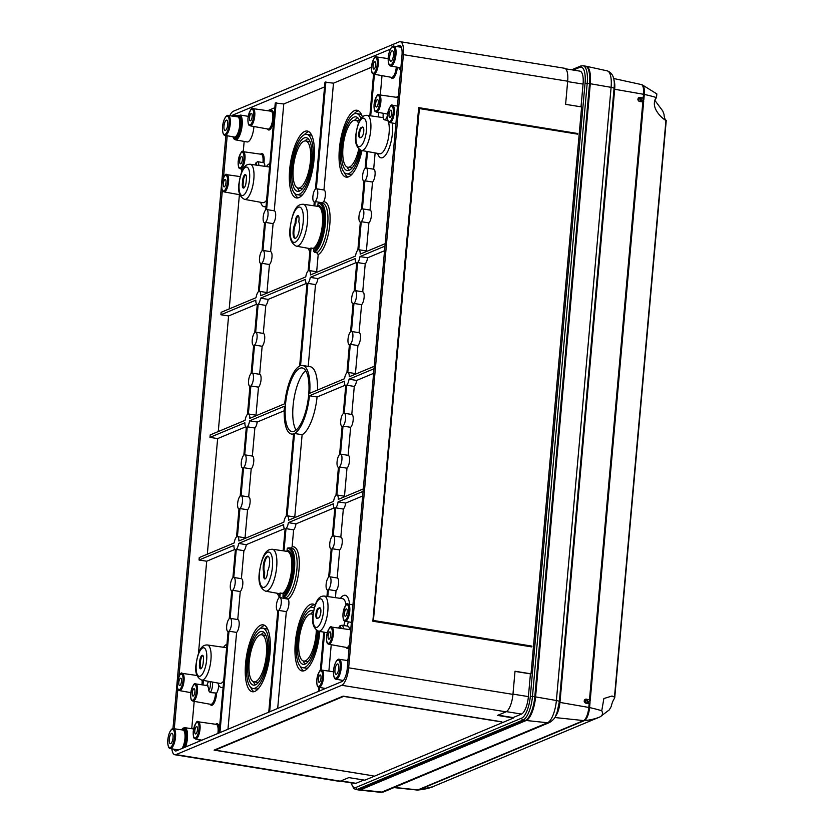 <?xml version="1.0" encoding="UTF-8"?>
<svg xmlns="http://www.w3.org/2000/svg" width="834" height="834" viewBox="0 0 834 834"><rect width="100%" height="100%" fill="white"/><g stroke="black" fill="none" stroke-linecap="round" stroke-linejoin="round"><path stroke-width="1.25" d="M383.286 113.299A6.693 2.262 -80.8 0 0 384.516 119.856A6.693 2.262 -80.8 0 0 387.456 115.363M361.456 150.464C356.493 147.847 354.627 142.624 355.847 134.795C358.443 117.844 362.613 115.259 367.137 115.332A17.795 6.026 -80.8 0 1 370.286 133.867A17.795 6.026 -80.8 0 1 361.456 150.464L379.626 153.748A18.139 6.14 -80.8 0 0 387.143 143.333A18.139 6.14 -80.8 0 0 388.8 123.359A18.139 6.14 -80.8 0 0 388.352 121.566M392.439 123.046A21.924 7.423 99.2 0 1 387.706 151.527A21.924 7.423 99.2 0 1 377.562 153.373M317.316 618.453L318.525 617.952A5.192 1.762 99.2 0 0 320.788 612.625A5.192 1.762 99.2 0 0 319.808 607.757A5.192 1.762 99.2 0 0 319.432 607.809L318.223 608.32L319.005 608.445A5.192 1.762 -80.8 0 0 316.826 613.188A5.192 1.762 -80.8 0 0 317.358 618.442A5.192 1.762 99.2 0 1 316.941 618.505A5.192 1.762 99.2 0 1 315.961 613.636A5.192 1.762 99.2 0 1 318.223 608.32M343.764 625.51A18.139 6.14 -80.8 0 0 344.067 624.603A18.139 6.14 -80.8 0 0 344.995 621.215M346.037 604.89A18.139 6.14 -80.8 0 0 342.513 598.666L324.228 596.06C319.714 595.987 315.544 598.572 312.948 615.513C311.718 623.342 313.594 628.565 318.557 631.182A17.795 6.026 -80.8 0 0 327.376 614.585A17.795 6.026 -80.8 0 0 324.228 596.06M340.439 598.374A21.924 7.423 99.2 0 1 349.592 604.285M348.299 621.83A21.924 7.423 99.2 0 1 347.184 626.063M343.347 628.742A6.693 2.262 -80.8 0 0 341.95 625.219L348.007 626.198A6.693 2.262 99.2 0 1 349.383 629.222A9.893 3.346 -80.8 0 1 350.791 629.024M223.971 126.101A5.275 1.783 -80.8 0 0 225.024 130.511A5.275 1.783 -80.8 0 0 227.765 124.516A5.275 1.783 -80.8 0 0 226.702 120.106A5.275 1.783 -80.8 0 0 223.971 126.101M232.874 136.776L233.937 138.913L235.438 139.841A12.823 4.347 -80.8 0 0 241.516 129.468A12.823 4.347 -80.8 0 0 240.536 115.082L237.763 115.79L233.103 114.946L390.375 49.154M236.585 116.697A11.54 3.909 99.2 0 1 237.763 115.79M244.164 141.415L243.247 151.694M241.693 169.125L241.38 172.669M239.41 194.676L229.214 308.914M174.285 728.791L177.83 689.072M178.976 676.27L222.344 190.361M223.481 177.559L227.213 135.754M239.035 508.938A6.693 2.262 99.2 0 1 238.993 508.928L236.533 536.96A6.693 2.262 99.2 0 0 234.145 542.965L199.253 557.56L199.034 560.021L206.696 561.23L198.471 653.397M196.605 674.362L196.511 675.425M194.197 701.352L191.747 728.687M249.981 386.298A6.693 2.262 99.2 0 1 249.929 386.298L247.479 414.331A6.693 2.262 99.2 0 0 245.092 420.326L210.189 434.931L209.97 437.381L217.643 438.59L207.322 554.183M260.917 263.669A6.693 2.262 99.2 0 1 260.875 263.659L258.415 291.692A6.693 2.262 99.2 0 0 256.038 297.696L221.135 312.302L220.916 314.752L228.589 315.961L218.268 431.553M199.045 741.353A13.042 4.42 -80.8 0 0 199.211 739.685M396.598 46.548L398.829 45.62A11.634 3.941 99.2 0 1 399.694 45.505A11.634 3.941 99.2 0 1 401.998 55.232L347.278 668.399A11.634 3.941 99.2 0 1 342.076 681.514L176.349 750.85A11.634 3.941 99.2 0 1 175.536 750.965A11.634 3.941 99.2 0 1 173.837 749.161M240.536 115.082L248.219 116.343M274.845 107.711L267.641 110.724M324.551 86.913L283.768 103.969L275.262 102.978L265.712 209.939A6.693 2.262 99.2 0 0 263.19 217.121A6.693 2.262 99.2 0 0 264.524 222.782L264.566 222.793A6.693 2.262 99.2 0 1 264.524 222.782M371.443 67.293L333.485 83.171L324.979 82.18L315.429 189.141A6.693 2.262 99.2 0 0 312.906 196.324A6.693 2.262 99.2 0 0 314.241 201.984A6.693 2.262 99.2 0 1 314.241 201.984L313.949 205.8M215.537 693.377A9.049 3.065 -80.8 0 1 215.537 693.398A9.049 3.065 -80.8 0 1 210.762 704.344L192.915 701.123A8.715 2.95 -80.8 0 0 197.512 690.573A8.715 2.95 -80.8 0 0 195.698 683.911L206.915 685.527A8.924 3.023 99.2 0 1 208.677 690.74L210.199 692.564L216.621 693.075A6.693 2.262 99.2 0 0 218.654 685.194L217.872 683.036M208.927 681.409A5.025 1.699 -80.8 0 0 206.957 685.538L207.947 685.736M193.238 696.036A3.722 1.261 -80.8 0 0 194.864 692.22A3.722 1.261 -80.8 0 0 194.155 688.717A3.722 1.261 -80.8 0 0 192.32 692.199A3.722 1.261 -80.8 0 0 192.967 696.077A3.722 1.261 -80.8 0 0 193.238 696.036M264.91 166.341A6.693 2.262 99.2 0 0 263.951 162.797L257.581 161.64L255.777 163.047A8.924 3.023 99.2 0 1 255.35 164.976M531.56 646.882L531.623 646.235L373.392 620.652L419.387 108.576L373.392 620.652M577.326 134.107L577.389 133.461L418.668 107.805M373.695 620.527L531.925 646.11L531.852 646.923L372.85 621.215L418.678 107.628L577.389 133.461M577.691 133.336L577.618 134.149L419.387 108.576M501.828 721.973L343.608 696.39L215.182 750.12L373.111 775.829L214.109 750.12L343.128 696.14L501.849 721.806M351.031 782.845L353.72 788.464L355.878 789.527A20.913 7.089 -80.8 0 0 357.39 789.318L523.116 719.982A1.678 1.543 67.3 0 1 521.709 718.105A19.245 6.516 99.2 0 0 530.32 696.4L532.478 696.4A20.913 7.089 99.2 0 1 523.116 719.982L525.451 720.367A20.913 7.089 99.2 0 0 534.803 696.776L532.478 696.4L587.199 83.223A20.913 7.089 99.2 0 0 583.008 65.73L585.332 66.105A20.913 7.089 99.2 0 1 589.534 83.609L585.041 83.233A19.245 6.516 99.2 0 0 579.786 67.325L573.25 70.056M355.878 789.527L358.213 789.913A20.913 7.089 -80.8 0 0 359.725 789.694L525.451 720.367M231.789 116.009A11.634 3.941 99.2 0 1 233.103 114.946M172.961 728.676L225.899 135.515M229.767 115.728A15.481 5.244 99.2 0 1 233.437 111.193L399.163 41.856A15.481 5.244 99.2 0 1 400.278 41.7A15.481 5.244 99.2 0 1 403.385 54.648L348.664 667.815A15.481 5.244 99.2 0 1 341.742 685.277L176.016 754.603A15.481 5.244 99.2 0 1 174.9 754.76A15.481 5.244 99.2 0 1 171.825 748.807M176.016 754.603L340.303 781.166A15.481 5.244 99.2 0 1 339.188 781.322L174.9 754.76M341.742 685.277L506.029 711.829L497.502 715.405L513.515 717.991L364.844 780.186L348.831 777.601L340.303 781.166M506.029 711.829A15.481 5.244 -80.8 0 0 512.952 694.378L515.016 671.234L531.029 673.83L581.621 106.929L565.608 104.344L567.673 81.211A15.481 5.244 -80.8 0 0 564.576 68.263L400.278 41.7M530.414 674.081L531.029 673.83M513.515 717.991L513.567 717.386M534.803 696.776L589.534 83.609M268.757 712.194L277.805 610.769A6.693 2.262 99.2 0 1 277.764 610.759A6.693 2.262 99.2 0 1 276.419 605.098A6.693 2.262 99.2 0 1 278.952 597.915L279.359 593.391A21.465 7.266 99.2 0 0 280.255 593.016L282.445 593.412L283.133 594.35L282.945 596.425A24.457 8.288 -80.8 0 0 293.432 569.059A24.457 8.288 -80.8 0 0 287.209 548.689L287.021 550.763A22.341 7.569 -80.8 0 1 292.671 569.382A22.341 7.569 -80.8 0 1 283.133 594.35M334.215 507.875L295.997 523.867A6.693 2.262 99.2 0 1 293.62 529.861L292.098 546.948L290.42 548.334M293.62 529.861L285.999 528.631L284.019 550.93M287.209 548.689L288.043 547.99M282.945 596.425L288.147 599.198A6.693 2.262 99.2 0 1 288.731 605.463A6.693 2.262 99.2 0 1 286.323 611.624L277.68 708.452M279.943 597.551L288.147 599.198A27.011 9.153 -80.8 0 0 299.104 568.423A27.011 9.153 -80.8 0 0 292.098 546.948M286.323 611.624L278.702 610.394L269.653 711.809M295.997 523.867L288.387 522.637A6.693 2.262 99.2 0 1 285.999 528.631M390.051 117.469A3.722 1.261 -80.8 0 0 391.667 113.653A3.722 1.261 -80.8 0 0 390.969 110.161A3.722 1.261 -80.8 0 0 389.124 113.632A3.722 1.261 -80.8 0 0 389.78 117.511A3.722 1.261 -80.8 0 0 390.051 117.469M250.523 120.753A3.722 1.261 -80.8 0 0 252.149 116.937A3.722 1.261 -80.8 0 0 251.441 113.434A3.722 1.261 -80.8 0 0 249.606 116.916A3.722 1.261 -80.8 0 0 250.252 120.784A3.722 1.261 -80.8 0 0 250.523 120.753M195.802 733.92A3.722 1.261 -80.8 0 0 197.429 730.104A3.722 1.261 -80.8 0 0 196.72 726.602A3.722 1.261 -80.8 0 0 194.885 730.084A3.722 1.261 -80.8 0 0 195.531 733.962A3.722 1.261 -80.8 0 0 195.802 733.92M374.059 69.066A3.722 1.261 -80.8 0 0 375.686 65.25A3.722 1.261 -80.8 0 0 374.987 61.747A3.722 1.261 -80.8 0 0 373.142 65.229A3.722 1.261 -80.8 0 0 373.799 69.107A3.722 1.261 -80.8 0 0 374.059 69.066M319.339 682.233A3.722 1.261 -80.8 0 0 320.965 678.417A3.722 1.261 -80.8 0 0 320.256 674.925A3.722 1.261 -80.8 0 0 318.421 678.396A3.722 1.261 -80.8 0 0 319.068 682.275A3.722 1.261 -80.8 0 0 319.339 682.233M224.325 186.806A3.722 1.261 -80.8 0 0 225.951 182.99A3.722 1.261 -80.8 0 0 225.243 179.487A3.722 1.261 -80.8 0 0 223.408 182.969A3.722 1.261 -80.8 0 0 224.054 186.847A3.722 1.261 -80.8 0 0 224.325 186.806M179.821 685.517A3.722 1.261 -80.8 0 0 181.437 681.701A3.722 1.261 -80.8 0 0 180.738 678.198A3.722 1.261 -80.8 0 0 178.893 681.68A3.722 1.261 -80.8 0 0 179.55 685.548A3.722 1.261 -80.8 0 0 179.821 685.517M345.537 616.18A3.722 1.261 -80.8 0 0 347.163 612.365A3.722 1.261 -80.8 0 0 346.454 608.872A3.722 1.261 -80.8 0 0 344.619 612.344A3.722 1.261 -80.8 0 0 345.266 616.222A3.722 1.261 -80.8 0 0 345.537 616.18M240.734 163.808A3.722 1.261 -80.8 0 0 242.36 159.982A3.722 1.261 -80.8 0 0 241.651 156.49A3.722 1.261 -80.8 0 0 239.817 159.961A3.722 1.261 -80.8 0 0 240.463 163.839A3.722 1.261 -80.8 0 0 240.734 163.808M362.665 495.98L345.714 503.069A6.693 2.262 99.2 0 1 343.337 509.063L340.835 537.096A6.693 2.262 99.2 0 1 340.877 537.096A6.693 2.262 99.2 0 1 342.211 542.757A6.693 2.262 99.2 0 1 339.688 549.94L337.186 577.972A6.693 2.262 99.2 0 1 337.228 577.972A6.693 2.262 99.2 0 1 338.562 583.644A6.693 2.262 99.2 0 1 336.039 590.816L335.435 597.655M331.234 644.703L328.877 671.12M319.797 631.411A33.892 11.478 99.2 0 1 319.714 632.391A33.892 11.478 99.2 0 1 302.096 670.953A33.892 11.478 99.2 0 1 296.174 635.664A33.892 11.478 99.2 0 1 312.917 604.045A33.892 11.478 99.2 0 1 315.137 605.15M373.611 373.34L356.66 380.429A6.693 2.262 99.2 0 1 354.283 386.434L351.781 414.456A6.693 2.262 99.2 0 1 351.823 414.467A6.693 2.262 99.2 0 1 353.157 420.127A6.693 2.262 99.2 0 1 350.634 427.31L348.132 455.333M340.606 454.123L348.132 455.343A6.693 2.262 99.2 0 1 348.174 455.343A6.693 2.262 99.2 0 1 349.509 461.004A6.693 2.262 99.2 0 1 346.986 468.187L344.484 496.22A6.693 2.262 99.2 0 1 344.525 496.22A6.693 2.262 99.2 0 1 345.078 496.553M384.557 250.711L367.606 257.8A6.693 2.262 99.2 0 1 365.229 263.794L362.727 291.827A6.693 2.262 99.2 0 1 362.769 291.827A6.693 2.262 99.2 0 1 364.104 297.498A6.693 2.262 99.2 0 1 361.581 304.671L359.079 332.703A6.693 2.262 99.2 0 1 359.12 332.714A6.693 2.262 99.2 0 1 360.455 338.375A6.693 2.262 99.2 0 1 357.932 345.557L355.43 373.58A6.693 2.262 99.2 0 1 355.472 373.59A6.693 2.262 99.2 0 1 356.024 373.924M382.014 75.644L380.294 95.003M378.73 112.475L378.334 116.927M375.123 152.935L373.674 169.187A6.693 2.262 99.2 0 1 373.715 169.198A6.693 2.262 99.2 0 1 375.05 174.859A6.693 2.262 99.2 0 1 372.527 182.041L370.025 210.074A6.693 2.262 99.2 0 1 370.067 210.074A6.693 2.262 99.2 0 1 371.401 215.735A6.693 2.262 99.2 0 1 368.878 222.918L366.376 250.951A6.693 2.262 99.2 0 1 366.418 250.951A6.693 2.262 99.2 0 1 366.97 251.284M276.169 102.603L266.619 209.563A6.693 2.262 99.2 0 1 266.661 209.563A6.693 2.262 99.2 0 1 267.995 215.235A6.693 2.262 99.2 0 1 265.473 222.407L262.971 250.44A6.693 2.262 99.2 0 1 263.012 250.45A6.693 2.262 99.2 0 1 264.347 256.111A6.693 2.262 99.2 0 1 261.824 263.294L259.322 291.316A6.693 2.262 99.2 0 1 259.364 291.327A6.693 2.262 99.2 0 1 260.771 295.716L305.755 276.898A6.693 2.262 99.2 0 1 308.132 270.894L310.144 248.386A21.465 7.266 99.2 0 0 311.051 248.011L313.24 248.396L314.428 252.358L316.795 252.785L318.181 254.672L316.659 271.748A6.693 2.262 99.2 0 1 316.701 271.759A6.693 2.262 99.2 0 1 317.254 272.082M333.485 83.171L323.957 189.996A6.693 2.262 99.2 0 1 323.999 189.996A6.693 2.262 99.2 0 1 325.396 194.603A6.693 2.262 99.2 0 1 323.613 201.797L321.215 203.319M361.966 150.558A33.892 11.478 99.2 0 1 346.173 177.142A33.892 11.478 99.2 0 1 340.251 141.863A33.892 11.478 99.2 0 1 356.983 110.244A33.892 11.478 99.2 0 1 362.394 116.979M389.697 56.775A5.275 1.783 -80.8 0 0 390.739 61.174A5.275 1.783 -80.8 0 0 393.492 55.18A5.275 1.783 -80.8 0 0 392.428 50.77A5.275 1.783 -80.8 0 0 389.697 56.775M338.771 668.347A5.275 1.783 -80.8 0 0 337.697 663.937A5.275 1.783 -80.8 0 0 334.976 669.942A5.275 1.783 -80.8 0 0 336.019 674.341A5.275 1.783 -80.8 0 0 338.771 668.347M298.332 215.704A5.192 1.762 -80.8 0 0 296.039 221.542L295.862 223.606A8.788 2.971 -80.8 0 0 293.86 232.311A8.788 2.971 -80.8 0 0 295.33 238.284M295.08 223.481L295.267 221.417A5.192 1.762 99.2 0 1 297.957 215.516A5.192 1.762 99.2 0 1 298.999 219.853L298.812 221.917A8.788 2.971 99.2 0 1 298.906 231.915A8.788 2.971 99.2 0 1 294.923 238.305A8.788 2.971 99.2 0 1 293.078 232.728A8.788 2.971 99.2 0 1 295.08 223.481L295.862 223.606M268.194 556.288A8.788 2.971 -80.8 0 0 264.482 563.221A8.788 2.971 -80.8 0 0 264.701 572.666L264.524 574.73A5.192 1.762 -80.8 0 0 265.191 578.869M263.742 574.605L263.93 572.541A8.788 2.971 99.2 0 1 263.836 562.533A8.788 2.971 99.2 0 1 267.818 556.153A8.788 2.971 99.2 0 1 269.663 561.73A8.788 2.971 99.2 0 1 267.662 570.977L267.474 573.041A5.192 1.762 99.2 0 1 264.785 578.942A5.192 1.762 99.2 0 1 263.742 574.605L264.524 574.73M263.93 572.541L264.701 572.666M363.071 127.227L361.904 127.717A5.192 1.762 -80.8 0 0 359.725 132.46A5.192 1.762 -80.8 0 0 360.257 137.714L361.424 137.224A5.192 1.762 99.2 0 0 363.687 131.908A5.192 1.762 99.2 0 0 362.707 127.039A5.192 1.762 99.2 0 0 362.331 127.091L361.132 127.592L361.904 127.717M360.225 137.725A5.192 1.762 99.2 0 1 359.85 137.787A5.192 1.762 99.2 0 1 358.86 132.908A5.192 1.762 99.2 0 1 361.132 127.592M319.432 607.809L320.141 607.923L319.005 608.445M245.707 174.754A5.192 1.762 -80.8 0 0 243.424 180.592L243.132 183.866A5.192 1.762 -80.8 0 0 243.799 188.015M242.35 183.741L242.642 180.467A5.192 1.762 99.2 0 1 245.342 174.567A5.192 1.762 99.2 0 1 246.384 178.903L246.093 182.177A5.192 1.762 99.2 0 1 243.392 188.077A5.192 1.762 99.2 0 1 242.35 183.741L243.132 183.866M202.808 655.482A5.192 1.762 -80.8 0 0 200.525 661.32L200.233 664.583A5.192 1.762 -80.8 0 0 200.9 668.732M199.451 664.458L199.743 661.195A5.192 1.762 99.2 0 1 202.443 655.284A5.192 1.762 99.2 0 1 203.475 659.631L203.183 662.894A5.192 1.762 99.2 0 1 200.494 668.805A5.192 1.762 99.2 0 1 199.451 664.458L200.233 664.583M316.659 271.748L309.122 270.529A6.693 2.262 99.2 0 0 309.039 270.518L311.051 248.011L313.24 248.396A21.507 7.287 -80.8 0 0 322.247 225.878A21.507 7.287 -80.8 0 0 318.046 206.384L303.159 204.257C298.749 204.33 293.485 205.821 290.107 227.619C288.845 237.356 290.941 243.538 296.393 246.166A21.225 7.193 -80.8 0 0 298.416 245.728A21.225 7.193 -80.8 0 0 307.308 223.512A21.225 7.193 -80.8 0 0 303.159 204.257M313.74 251.42A24.457 8.288 -80.8 0 0 324.228 224.054A24.457 8.288 -80.8 0 0 318.004 203.684L317.817 205.758A22.341 7.569 -80.8 0 1 323.467 224.367A22.341 7.569 -80.8 0 1 313.928 249.345M318.004 203.684L318.838 202.985M244.55 199.378C239.587 196.761 237.711 191.539 238.941 183.699C241.537 166.758 245.707 164.173 250.221 164.246A17.795 6.026 -80.8 0 1 253.369 182.782A17.795 6.026 -80.8 0 1 244.55 199.378L262.72 202.662A18.139 6.14 -80.8 0 0 266.578 200.233M269.528 167.28A18.139 6.14 -80.8 0 0 268.506 166.852L250.221 164.246M201.64 680.096C196.678 677.479 194.812 672.256 196.042 664.427C198.628 647.476 202.798 644.901 207.322 644.963A17.795 6.026 -80.8 0 1 210.47 663.499A17.795 6.026 -80.8 0 1 201.64 680.096L219.822 683.38A18.139 6.14 -80.8 0 0 223.679 680.961M226.619 647.997A18.139 6.14 -80.8 0 0 225.607 647.58L207.322 644.963M345.161 385.245L317.076 396.994A34.726 11.759 99.2 0 1 302.117 434.712L294.496 433.482A34.726 11.759 99.2 0 0 309.456 395.764L344.306 381.18A6.693 2.262 99.2 0 0 345.714 385.569L345.766 385.579A6.693 2.262 99.2 0 1 345.714 385.569M294.496 433.482L287.146 515.787A6.693 2.262 99.2 0 1 287.198 515.787L294.809 517.017A6.693 2.262 99.2 0 0 294.767 517.017L302.117 434.712M294.809 517.017A6.693 2.262 99.2 0 1 295.361 517.351M296.07 430.125A32.213 10.915 99.2 0 1 293.912 399.257A32.213 10.915 99.2 0 1 305.682 370.63M284.227 410.735L257.226 422.035A6.693 2.262 99.2 0 1 254.85 428.03L247.229 426.799A6.693 2.262 99.2 0 0 249.616 420.805L284.467 406.221A34.726 11.759 99.2 0 0 291.525 434.045L293.547 434.368M247.229 426.799L244.727 454.832A6.693 2.262 99.2 0 1 244.769 454.832L252.389 456.062A6.693 2.262 99.2 0 0 252.348 456.062L254.85 428.03M252.389 456.062A6.693 2.262 99.2 0 1 253.724 461.723A6.693 2.262 99.2 0 1 251.201 468.906L243.58 467.676L241.078 495.709A6.693 2.262 99.2 0 1 241.12 495.709A6.693 2.262 99.2 0 1 242.465 501.38A6.693 2.262 99.2 0 1 239.931 508.552L237.429 536.585A6.693 2.262 99.2 0 1 237.482 536.596A6.693 2.262 99.2 0 1 238.889 540.985L283.862 522.167A6.693 2.262 99.2 0 1 286.25 516.163L293.589 433.857A34.726 11.759 99.2 0 1 291.525 434.045M241.12 495.709L248.74 496.949A6.693 2.262 99.2 0 0 248.699 496.939L251.201 468.906M248.74 496.949A6.693 2.262 99.2 0 1 250.075 502.61A6.693 2.262 99.2 0 1 247.552 509.782L239.931 508.552M237.482 536.596L245.092 537.826A6.693 2.262 99.2 0 0 245.05 537.815L247.552 509.782M245.092 537.826A6.693 2.262 99.2 0 1 245.644 538.149M306.391 283.404L268.173 299.396A6.693 2.262 99.2 0 1 265.796 305.4L258.175 304.17A6.693 2.262 99.2 0 0 260.552 298.165L305.536 279.348A6.693 2.262 99.2 0 0 306.943 283.737L306.985 283.748A6.693 2.262 99.2 0 1 306.943 283.737M258.175 304.17L255.673 332.193A6.693 2.262 99.2 0 1 255.715 332.203L263.335 333.433A6.693 2.262 99.2 0 0 263.294 333.423L265.796 305.4M263.335 333.433A6.693 2.262 99.2 0 1 264.67 339.094A6.693 2.262 99.2 0 1 262.147 346.277L254.526 345.047L252.024 373.069A6.693 2.262 99.2 0 1 252.066 373.079A6.693 2.262 99.2 0 1 253.411 378.74A6.693 2.262 99.2 0 1 250.878 385.923L248.376 413.956A6.693 2.262 99.2 0 1 248.417 413.956A6.693 2.262 99.2 0 1 249.835 418.345L284.686 403.771A34.726 11.759 99.2 0 1 299.646 366.043L306.985 283.748M252.066 373.079L259.687 374.31A6.693 2.262 99.2 0 0 259.645 374.31L262.147 346.277M259.687 374.31A6.693 2.262 99.2 0 1 261.021 379.97A6.693 2.262 99.2 0 1 258.498 387.153L250.878 385.923M248.417 413.956L256.038 415.186A6.693 2.262 99.2 0 0 255.996 415.186L258.498 387.153M256.038 415.186A6.693 2.262 99.2 0 1 256.591 415.52M356.108 262.606L317.89 278.598A6.693 2.262 99.2 0 1 315.513 284.603L307.892 283.362A6.693 2.262 99.2 0 0 310.269 277.368L355.253 258.55A6.693 2.262 99.2 0 0 356.66 262.939L356.702 262.95M308.205 366.387L315.513 284.603M307.892 283.362L300.553 365.667A34.726 11.759 99.2 0 1 302.606 365.49L310.227 366.72A34.726 11.759 99.2 0 1 317.525 390.031M280.255 593.016L279.849 597.54A6.693 2.262 99.2 0 1 279.901 597.551A6.693 2.262 99.2 0 1 281.235 603.211A6.693 2.262 99.2 0 1 278.702 610.394M317.89 278.598L310.269 277.368M268.173 299.396L260.552 298.165M257.226 422.035L249.616 420.805M308.674 394.909A32.213 10.915 99.2 0 1 291.931 431.564A32.213 10.915 99.2 0 1 286.302 398.026A32.213 10.915 99.2 0 1 302.21 367.961A32.213 10.915 99.2 0 1 308.674 394.909M249.929 386.298A6.693 2.262 99.2 0 1 248.595 380.638A6.693 2.262 99.2 0 1 251.128 373.455L253.619 345.422A6.693 2.262 99.2 0 1 253.578 345.422A6.693 2.262 99.2 0 1 252.243 339.751A6.693 2.262 99.2 0 1 254.766 332.578L257.268 304.546A6.693 2.262 99.2 0 1 257.226 304.535A6.693 2.262 99.2 0 1 255.819 300.146L220.916 314.752M317.076 396.994L309.456 395.764M255.996 415.186L248.459 413.966M259.645 374.31L252.108 373.09M255.715 332.203A6.693 2.262 99.2 0 1 257.049 337.864A6.693 2.262 99.2 0 1 254.526 345.047M263.294 333.423L255.757 332.213M245.05 537.815L237.523 536.596M248.699 496.939L241.172 495.719M244.769 454.832A6.693 2.262 99.2 0 1 246.113 460.493A6.693 2.262 99.2 0 1 243.58 467.676M252.348 456.062L244.821 454.843M245.728 426.841L217.643 438.59M238.993 508.928A6.693 2.262 99.2 0 1 237.648 503.267A6.693 2.262 99.2 0 1 240.182 496.084L242.684 468.062A6.693 2.262 99.2 0 1 242.631 468.051A6.693 2.262 99.2 0 1 241.297 462.39A6.693 2.262 99.2 0 1 243.83 455.208L246.332 427.175A6.693 2.262 99.2 0 1 246.28 427.175A6.693 2.262 99.2 0 1 244.873 422.786L209.97 437.381M234.781 549.47L206.696 561.23M219.04 732.992L228.089 631.567A6.693 2.262 99.2 0 1 228.047 631.567A6.693 2.262 99.2 0 1 226.702 625.896A6.693 2.262 99.2 0 1 229.235 618.724L231.737 590.691A6.693 2.262 99.2 0 1 231.696 590.681A6.693 2.262 99.2 0 1 230.351 585.02A6.693 2.262 99.2 0 1 232.884 577.837L235.386 549.814A6.693 2.262 99.2 0 1 235.344 549.804A6.693 2.262 99.2 0 1 233.927 545.415L199.034 560.021M284.498 528.673L246.28 544.665A6.693 2.262 99.2 0 1 243.903 550.669L241.401 578.692A6.693 2.262 99.2 0 1 241.443 578.702A6.693 2.262 99.2 0 1 242.777 584.363A6.693 2.262 99.2 0 1 240.255 591.546L237.753 619.568A6.693 2.262 99.2 0 1 237.794 619.579A6.693 2.262 99.2 0 1 239.129 625.239A6.693 2.262 99.2 0 1 236.606 632.422L227.963 729.25M236.606 632.422L228.996 631.192L219.936 732.606M240.255 591.546L232.634 590.316L230.142 618.338A6.693 2.262 99.2 0 1 230.184 618.348A6.693 2.262 99.2 0 1 231.518 624.009A6.693 2.262 99.2 0 1 228.996 631.192M237.753 619.568L230.226 618.359M243.903 550.669L236.283 549.439L233.781 577.462A6.693 2.262 99.2 0 1 233.833 577.472A6.693 2.262 99.2 0 1 235.167 583.133A6.693 2.262 99.2 0 1 232.634 590.316M241.401 578.692L233.874 577.472M246.28 544.665L238.67 543.434A6.693 2.262 99.2 0 1 236.283 549.439M283.153 550.805L285.103 529.017A6.693 2.262 99.2 0 1 285.061 529.006A6.693 2.262 99.2 0 1 283.643 524.617L238.67 543.434M294.767 517.017L287.24 515.798M345.766 385.579L343.264 413.612A6.693 2.262 99.2 0 0 340.731 420.784A6.693 2.262 99.2 0 0 342.065 426.455L342.117 426.455A6.693 2.262 99.2 0 1 342.065 426.455M342.117 426.455L339.615 454.488A6.693 2.262 99.2 0 0 337.082 461.671A6.693 2.262 99.2 0 0 338.427 467.332A6.693 2.262 99.2 0 1 338.427 467.332L335.966 495.365A6.693 2.262 99.2 0 0 333.579 501.359L288.606 520.187A6.693 2.262 99.2 0 0 287.198 515.787M353.011 303.816L353.053 303.826A6.693 2.262 99.2 0 1 353.011 303.816A6.693 2.262 99.2 0 1 351.677 298.155A6.693 2.262 99.2 0 1 354.2 290.972L356.702 262.939A6.693 2.262 99.2 0 1 356.66 262.939M353.053 303.826L350.551 331.849A6.693 2.262 99.2 0 0 348.028 339.031A6.693 2.262 99.2 0 0 349.363 344.692L349.404 344.703A6.693 2.262 99.2 0 1 349.363 344.692M349.404 344.703L346.913 372.725A6.693 2.262 99.2 0 0 344.525 378.73L309.675 393.314A34.726 11.759 99.2 0 0 302.606 365.49M260.875 263.659A6.693 2.262 99.2 0 1 259.541 257.998A6.693 2.262 99.2 0 1 262.064 250.815L264.566 222.793M326.938 596.446L327.522 589.972A6.693 2.262 99.2 0 1 327.481 589.961A6.693 2.262 99.2 0 1 326.136 584.3A6.693 2.262 99.2 0 1 328.669 577.118L331.171 549.085A6.693 2.262 99.2 0 1 331.129 549.085A6.693 2.262 99.2 0 1 329.784 543.424A6.693 2.262 99.2 0 1 332.318 536.241L334.82 508.208A6.693 2.262 99.2 0 1 334.778 508.208A6.693 2.262 99.2 0 1 333.36 503.819L288.387 522.637M318.463 691.386L318.838 687.279M320.329 670.515L323.759 632.13M363.071 491.382L338.104 501.839A6.693 2.262 99.2 0 1 335.716 507.833L333.214 535.866A6.693 2.262 99.2 0 1 333.266 535.866A6.693 2.262 99.2 0 1 334.601 541.527A6.693 2.262 99.2 0 1 332.068 548.709L329.566 576.742A6.693 2.262 99.2 0 1 329.618 576.742A6.693 2.262 99.2 0 1 330.952 582.403A6.693 2.262 99.2 0 1 328.419 589.586L327.804 596.571M324.614 632.276L321.236 670.119M319.693 687.445L319.37 691.011M374.018 368.753L349.039 379.199A6.693 2.262 99.2 0 1 346.663 385.204L344.161 413.226A6.693 2.262 99.2 0 1 344.202 413.237A6.693 2.262 99.2 0 1 345.547 418.897A6.693 2.262 99.2 0 1 343.014 426.08L340.512 454.103A6.693 2.262 99.2 0 1 340.553 454.113A6.693 2.262 99.2 0 1 341.898 459.774A6.693 2.262 99.2 0 1 339.365 466.957L336.863 494.989A6.693 2.262 99.2 0 1 336.905 494.989A6.693 2.262 99.2 0 1 338.323 499.378L363.29 488.933M384.964 246.113L359.986 256.57A6.693 2.262 99.2 0 1 357.609 262.564L355.107 290.597A6.693 2.262 99.2 0 1 355.148 290.597A6.693 2.262 99.2 0 1 356.483 296.258A6.693 2.262 99.2 0 1 353.96 303.44L351.458 331.473A6.693 2.262 99.2 0 1 351.5 331.484A6.693 2.262 99.2 0 1 352.845 337.144A6.693 2.262 99.2 0 1 350.311 344.317L347.809 372.35A6.693 2.262 99.2 0 1 347.851 372.36A6.693 2.262 99.2 0 1 349.258 376.749L374.237 366.303M367.513 151.559L366.053 167.957A6.693 2.262 99.2 0 1 366.095 167.968A6.693 2.262 99.2 0 1 367.429 173.628A6.693 2.262 99.2 0 1 364.906 180.811L362.404 208.844A6.693 2.262 99.2 0 1 362.446 208.844A6.693 2.262 99.2 0 1 363.78 214.505A6.693 2.262 99.2 0 1 361.258 221.688L358.756 249.72A6.693 2.262 99.2 0 1 358.797 249.72A6.693 2.262 99.2 0 1 360.205 254.109L385.183 243.664M374.414 74.278L370.703 115.843M316.701 271.759L309.08 270.518A6.693 2.262 99.2 0 1 310.488 274.918L355.472 256.09A6.693 2.262 99.2 0 1 357.849 250.096L360.351 222.063A6.693 2.262 99.2 0 1 360.309 222.063A6.693 2.262 99.2 0 1 358.974 216.402A6.693 2.262 99.2 0 1 361.497 209.219L363.999 181.186A6.693 2.262 99.2 0 1 363.958 181.186A6.693 2.262 99.2 0 1 362.623 175.526A6.693 2.262 99.2 0 1 365.146 168.343L366.658 151.402M369.848 115.718L373.559 74.111M266.432 166.56A21.924 7.423 99.2 0 1 269.851 163.568M266.036 206.394A21.924 7.423 99.2 0 1 260.656 202.287M235.438 139.841L247.083 141.947A13.042 4.42 -80.8 0 0 253.932 126.507M325.886 81.805L316.336 188.765A6.693 2.262 99.2 0 1 316.378 188.765A6.693 2.262 99.2 0 1 317.712 194.426A6.693 2.262 99.2 0 1 315.189 201.609L314.804 205.915M323.957 189.996L316.42 188.776M322.549 202.798L315.189 201.609M340.835 537.096L333.308 535.876M343.337 509.063L335.716 507.833M339.688 549.94L332.068 548.709M345.714 503.069L338.104 501.839M344.484 496.22L336.957 495M346.986 468.187L339.365 466.957M350.634 427.31L343.014 426.08M351.781 414.456L344.244 413.247M354.283 386.434L346.663 385.204M356.66 380.429L349.039 379.199M355.43 373.58L347.893 372.36M357.932 345.557L350.311 344.317M359.079 332.703L351.541 331.484M361.581 304.671L353.96 303.44M362.727 291.827L355.19 290.607M365.229 263.794L357.609 262.564M367.606 257.8L359.986 256.57M366.376 250.951L358.839 249.731M368.878 222.918L361.258 221.688M370.025 210.074L362.488 208.854M372.527 182.041L364.906 180.811M373.674 169.198L366.136 167.978M283.768 103.969L274.24 210.793L266.703 209.574M274.24 210.793A6.693 2.262 99.2 0 1 274.282 210.804A6.693 2.262 99.2 0 1 275.616 216.465A6.693 2.262 99.2 0 1 273.093 223.637L265.473 222.407M256.674 304.212L228.589 315.961M310.446 160.899A23.842 8.079 99.2 0 1 298.061 188.036A23.842 8.079 99.2 0 1 293.891 163.203A23.842 8.079 99.2 0 1 305.671 140.956A23.842 8.079 99.2 0 1 310.446 160.899M302.471 188.692A23.842 8.079 99.2 0 1 301.939 188.661L298.061 188.036M305.671 140.956L309.55 141.582A23.842 8.079 99.2 0 1 310.06 141.717M299.562 191.028A27.188 9.216 99.2 0 1 297.55 187.9M305.15 140.915A27.188 9.216 99.2 0 1 308.048 138.58M311.655 160.399A27.188 9.216 99.2 0 1 297.519 191.34A27.188 9.216 99.2 0 1 292.765 163.026A27.188 9.216 99.2 0 1 306.203 137.652A27.188 9.216 99.2 0 1 311.655 160.399M312.865 159.888A30.535 10.342 99.2 0 1 296.987 194.645A30.535 10.342 99.2 0 1 291.65 162.838A30.535 10.342 99.2 0 1 306.735 134.347A30.535 10.342 99.2 0 1 312.865 159.888M302.554 194.729A30.535 10.342 99.2 0 1 300.094 195.146L296.987 194.645M306.735 134.347L309.841 134.847A30.535 10.342 99.2 0 1 312.041 136.015M298.061 197.877A33.892 11.478 99.2 0 1 294.798 193.478M304.285 134.764A33.892 11.478 99.2 0 1 308.778 131.605M314.064 159.388A33.892 11.478 99.2 0 1 296.456 197.95A33.892 11.478 99.2 0 1 290.534 162.661A33.892 11.478 99.2 0 1 307.266 131.042A33.892 11.478 99.2 0 1 314.064 159.388M266.38 654.711A23.842 8.079 99.2 0 1 253.984 681.837A23.842 8.079 99.2 0 1 249.814 657.015A23.842 8.079 99.2 0 1 261.595 634.757A23.842 8.079 99.2 0 1 266.38 654.711M258.394 682.504A23.842 8.079 99.2 0 1 257.873 682.473L253.984 681.837M261.595 634.757L265.483 635.383A23.842 8.079 99.2 0 1 265.994 635.518M255.496 684.839A27.188 9.216 99.2 0 1 253.484 681.712M261.073 634.726A27.188 9.216 99.2 0 1 263.971 632.391M267.589 654.2A27.188 9.216 99.2 0 1 253.453 685.141A27.188 9.216 99.2 0 1 248.699 656.827A27.188 9.216 99.2 0 1 262.137 631.453A27.188 9.216 99.2 0 1 267.589 654.2M268.788 653.7A30.535 10.342 99.2 0 1 252.921 688.446A30.535 10.342 99.2 0 1 247.583 656.65A30.535 10.342 99.2 0 1 262.668 628.148A30.535 10.342 99.2 0 1 268.788 653.7M258.477 688.53A30.535 10.342 99.2 0 1 256.028 688.947L252.921 688.446M262.668 628.148L265.775 628.648A30.535 10.342 99.2 0 1 267.975 629.816M253.984 691.688A33.892 11.478 99.2 0 1 250.721 687.279M260.218 628.565A33.892 11.478 99.2 0 1 264.701 625.417M269.997 653.189A33.892 11.478 99.2 0 1 252.389 691.751A33.892 11.478 99.2 0 1 246.457 656.462A33.892 11.478 99.2 0 1 263.2 624.843A33.892 11.478 99.2 0 1 269.997 653.189M358.766 149.077A23.842 8.079 99.2 0 1 347.778 167.238A23.842 8.079 99.2 0 1 343.608 142.405A23.842 8.079 99.2 0 1 355.388 120.148A23.842 8.079 99.2 0 1 358.516 123.151M352.188 167.895A23.842 8.079 99.2 0 1 351.656 167.863L347.778 167.238M355.388 120.148L359.266 120.784A23.842 8.079 99.2 0 1 359.569 120.847M349.279 170.23A27.188 9.216 99.2 0 1 347.267 167.102M354.867 120.117A27.188 9.216 99.2 0 1 357.765 117.782M359.777 149.839A27.188 9.216 99.2 0 1 347.236 170.543A27.188 9.216 99.2 0 1 342.482 142.228A27.188 9.216 99.2 0 1 355.92 116.854A27.188 9.216 99.2 0 1 359.673 120.659M360.841 150.308A30.535 10.342 99.2 0 1 346.704 173.837A30.535 10.342 99.2 0 1 341.367 142.041A30.535 10.342 99.2 0 1 356.452 113.549A30.535 10.342 99.2 0 1 360.966 118.574M352.271 173.931A30.535 10.342 99.2 0 1 349.811 174.348L346.704 173.837M356.452 113.549L359.558 114.05A30.535 10.342 99.2 0 1 361.758 115.217M347.778 177.079A33.892 11.478 99.2 0 1 344.505 172.68M354.002 113.956A33.892 11.478 99.2 0 1 358.495 110.807M316.315 630.191A23.842 8.079 99.2 0 1 316.096 633.903A23.842 8.079 99.2 0 1 303.701 661.039A23.842 8.079 99.2 0 1 299.531 636.206A23.842 8.079 99.2 0 1 311.311 613.96A23.842 8.079 99.2 0 1 313.011 614.856M308.111 661.706A23.842 8.079 99.2 0 1 307.59 661.664L303.701 661.039M305.213 664.041A27.188 9.216 99.2 0 1 303.201 660.903M310.79 613.928A27.188 9.216 99.2 0 1 313.448 611.697M317.483 630.869A27.188 9.216 99.2 0 1 317.306 633.402A27.188 9.216 99.2 0 1 303.169 664.344A27.188 9.216 99.2 0 1 298.416 636.029A27.188 9.216 99.2 0 1 311.853 610.655A27.188 9.216 99.2 0 1 313.501 611.426M318.64 631.202A30.535 10.342 99.2 0 1 318.505 632.902A30.535 10.342 99.2 0 1 302.638 667.648A30.535 10.342 99.2 0 1 297.3 635.852A30.535 10.342 99.2 0 1 312.385 607.35A30.535 10.342 99.2 0 1 314.209 608.194M308.194 667.732A30.535 10.342 99.2 0 1 305.744 668.149L302.638 667.648M303.701 670.89A33.892 11.478 99.2 0 1 300.438 666.481M309.935 607.767A33.892 11.478 99.2 0 1 314.418 604.619M223.533 647.278A21.924 7.423 99.2 0 1 226.952 644.296M223.126 687.112A21.924 7.423 99.2 0 1 218.654 685.194M387.591 114.039A8.924 3.023 99.2 0 1 387.32 114.029L376.311 112.037A8.715 2.95 -80.8 0 0 376.728 112.027A8.715 2.95 -80.8 0 0 380.721 103.301A8.715 2.95 -80.8 0 0 379.084 94.826L397.047 97.39A9.049 3.065 -80.8 0 1 398.152 98.339M376.624 106.95A3.722 1.261 -80.8 0 0 378.25 103.135A3.722 1.261 -80.8 0 0 377.552 99.642A3.722 1.261 -80.8 0 0 375.707 103.114A3.722 1.261 -80.8 0 0 376.363 106.992A3.722 1.261 -80.8 0 0 376.624 106.95M329.128 639.178A3.722 1.261 -80.8 0 0 330.754 635.362A3.722 1.261 -80.8 0 0 330.045 631.87A3.722 1.261 -80.8 0 0 328.21 635.341A3.722 1.261 -80.8 0 0 328.857 639.219A3.722 1.261 -80.8 0 0 329.128 639.178M173.045 737.683A5.275 1.783 -80.8 0 0 171.981 733.274A5.275 1.783 -80.8 0 0 169.25 739.268A5.275 1.783 -80.8 0 0 170.292 743.678A5.275 1.783 -80.8 0 0 173.045 737.683M336.039 590.816L328.419 589.586M337.186 577.972L329.659 576.753L337.228 577.972M273.093 223.637L270.591 251.67A6.693 2.262 99.2 0 1 270.633 251.68A6.693 2.262 99.2 0 1 271.967 257.341A6.693 2.262 99.2 0 1 269.445 264.524L266.943 292.546A6.693 2.262 99.2 0 1 266.984 292.557A6.693 2.262 99.2 0 1 267.537 292.89M270.591 251.67L263.054 250.45M269.445 264.524L261.824 263.294M266.943 292.546L259.405 291.327M434.024 786.201L597.999 717.72M554.787 717.521L583.591 720.576A11.645 3.941 -80.8 0 0 588.804 707.441L589.158 703.469L590.024 702.603L589.471 699.966L642.858 101.748L639.574 101.477C637.551 100.341 637.353 99.017 638.969 97.495L638.208 98.11L640.512 98.495L641.919 101.873M642.858 101.748L643.858 99.413L643.17 98.235L639.939 97.38M589.158 703.469L585.875 703.198C583.852 702.072 583.654 700.737 585.27 699.215L586.239 699.111L584.509 699.83M588.22 703.604L586.802 700.226L584.498 699.851M586.239 699.111L589.471 699.966M393.95 787.598L417.104 790.027A11.645 3.941 -80.8 0 0 417.876 789.902L583.591 720.576A5.025 4.618 67.3 0 0 584.426 720.586A63.593 58.547 67.3 0 0 599.083 717.303L596.091 718.585M601.741 715.593L609.3 709.87L611.155 706.606A12.969 4.389 -80.8 0 1 614.345 698.6L614.408 697.057L612.01 696.004L603.868 698.548L601.752 710.766C603.253 713.821 602.367 715.999 599.083 717.303M614.345 698.6L665.97 120.2A12.969 4.389 -80.8 0 1 664.01 114.341L662.749 110.953L654.648 100.101M665.876 120.325L665.876 120.325C663.301 119.543 649.019 107.325 656.483 97.588L656.848 93.919L642.305 84.88A11.52 3.899 99.2 0 1 644.296 94.419A5.025 0.97 -174.9 0 0 643.525 94.273L614.679 89.259A13.302 4.504 99.2 0 0 613.907 80.147M585.718 66.199A20.913 7.089 99.2 0 1 586.239 66.261A20.913 7.089 99.2 0 1 590.305 83.734L535.584 696.901A20.913 7.089 -80.8 0 1 526.223 720.493L360.507 789.819L381.836 792.081A5.025 4.618 67.3 0 0 383.963 791.779L380.533 792.3A19.724 6.682 -80.8 0 0 381.836 792.081L547.552 722.755A19.724 6.682 -80.8 0 0 556.382 700.508L535.584 696.901M358.61 789.944A20.913 7.089 -80.8 0 0 359.12 790.048A20.913 7.089 -80.8 0 0 360.507 789.819M588.345 703.427A12.385 4.191 -80.8 0 0 588.418 702.645A12.385 4.191 -80.8 0 0 588.491 701.623M587.24 703.437A9.205 3.117 -80.8 0 0 587.365 700.393M585.228 702.958A12.385 4.191 -80.8 0 0 585.312 702.134A12.385 4.191 -80.8 0 0 585.437 699.997M587.365 700.696A9.205 3.117 -80.8 0 0 586.625 703.323M642.044 101.696A12.385 4.191 -80.8 0 0 642.117 100.914A12.385 4.191 -80.8 0 0 642.201 99.882M640.95 101.706A9.205 3.117 -80.8 0 0 641.065 98.662M638.927 101.237A12.385 4.191 -80.8 0 0 639.011 100.414A12.385 4.191 -80.8 0 0 639.136 98.276M641.075 98.975A9.205 3.117 -80.8 0 0 640.324 101.602M515.005 671.391L530.434 673.882L528.402 696.609A15.481 5.244 99.2 0 1 521.479 714.071L513.098 717.574L498.096 715.145M363.832 780.03L355.993 783.303A15.481 5.244 99.2 0 1 354.877 783.46L340.408 781.124M565.671 68.836L579.964 71.14A15.481 5.244 99.2 0 1 583.07 84.098L581.017 106.835M581.037 106.825L565.608 104.333M313.167 615.315A14.449 4.889 -80.8 0 0 319.881 624.27A14.449 4.889 -80.8 0 0 322.07 599.823A14.449 4.889 -80.8 0 0 313.167 615.315M350.655 630.567A9.049 3.065 -80.8 0 0 349.54 629.618L331.588 627.064A8.715 2.95 -80.8 0 1 333.131 636.134A8.715 2.95 -80.8 0 1 328.804 644.265L346.652 647.497A9.049 3.065 -80.8 0 0 349.363 644.974M346.1 647.393A9.893 3.346 -80.8 0 0 349.144 647.434M222.553 126.695A9.216 3.127 -80.8 0 0 226.838 132.418A9.216 3.127 -80.8 0 0 228.224 116.812A9.216 3.127 -80.8 0 0 222.553 126.695M225.013 135.358A10.05 3.409 -80.8 0 0 229.996 125.976A10.05 3.409 -80.8 0 0 228.224 115.509C227.984 114.769 223.981 115.728 222.501 126.747C222.438 132.554 223.283 135.421 225.013 135.358L234.333 137.037A10.227 3.461 -80.8 0 0 239.41 127.498A10.227 3.461 -80.8 0 0 237.596 116.843L228.224 115.509M233.697 136.922A11.071 3.753 -80.8 0 0 240.453 127.665A11.071 3.753 -80.8 0 0 236.96 116.75M233.02 136.807A11.978 4.055 -80.8 0 0 239.994 131.272A11.978 4.055 -80.8 0 0 238.92 115.3M185.596 746.983A12.823 4.347 -80.8 0 0 184.814 727.696L193.603 728.958M398.746 67.471A11.978 4.055 -80.8 0 0 400.716 69.576M400.476 45.912L398.829 45.62M210.199 692.564A6.693 2.262 -80.8 0 0 212.43 682.045M190.725 693.586A7.881 2.669 -80.8 0 0 194.385 698.475A7.881 2.669 -80.8 0 0 195.573 685.131A7.881 2.669 -80.8 0 0 190.725 693.586M262.918 162.505A9.049 3.065 -80.8 0 0 262.918 162.484A9.049 3.065 -80.8 0 0 261.157 154.248L243.194 151.684C241.891 149.974 240.213 153.216 238.17 161.41C238.117 170.136 239.733 167.936 240.411 168.895A8.715 2.95 -80.8 0 0 244.894 159.617A8.715 2.95 -80.8 0 0 243.194 151.684M263.951 162.797A9.893 3.346 -80.8 0 0 260.594 154.165M258.853 165.476A6.693 2.262 -80.8 0 0 257.581 161.64M583.008 65.73L580.693 66.032A1.678 1.543 67.3 0 0 579.786 67.325M351.26 782.876A19.245 6.516 -80.8 0 0 355.982 787.432A1.678 1.543 67.3 0 0 357.39 789.318L359.725 789.694M521.709 718.105L355.982 787.432M348.664 667.815L512.952 694.378M403.385 54.648L567.673 81.211M530.32 696.4L585.041 83.233M282.445 593.412A21.507 7.287 -80.8 0 0 291.452 570.894A21.507 7.287 -80.8 0 0 287.25 551.389L272.374 549.262C267.964 549.335 262.689 550.826 259.311 572.635C258.06 582.372 260.156 588.543 265.598 591.17A21.225 7.193 -80.8 0 0 276.127 571.373A21.225 7.193 -80.8 0 0 272.374 549.262M286.01 597.801A25.343 8.58 -80.8 0 0 296.696 571.321A25.343 8.58 -80.8 0 0 291.754 548.23L289.377 547.886A25.301 8.569 -80.8 0 1 294.308 570.946A25.301 8.569 -80.8 0 1 283.643 597.373M248.011 118.303A7.881 2.669 -80.8 0 0 251.67 123.192A7.881 2.669 -80.8 0 0 252.869 109.848A7.881 2.669 -80.8 0 0 248.011 118.303M250.2 125.84A8.715 2.95 -80.8 0 0 254.526 117.709A8.715 2.95 -80.8 0 0 252.983 108.629C251.68 106.919 250.002 110.161 247.959 118.355C247.906 127.081 249.522 124.891 250.2 125.84L268.048 129.061A9.049 3.065 -80.8 0 0 272.541 120.617A9.049 3.065 -80.8 0 0 270.946 111.193L252.983 108.629M267.495 128.968A9.893 3.346 -80.8 0 0 273.583 120.784A9.893 3.346 -80.8 0 0 270.383 111.11M193.29 731.47A7.881 2.669 -80.8 0 0 196.949 736.359A7.881 2.669 -80.8 0 0 198.138 723.026A7.881 2.669 -80.8 0 0 193.29 731.47M195.479 739.007A8.715 2.95 -80.8 0 0 199.806 730.876A8.715 2.95 -80.8 0 0 198.263 721.796C196.96 720.086 195.281 723.328 193.227 731.522C193.186 740.248 194.802 738.059 195.479 739.007L201.891 740.165M217.862 733.482A9.049 3.065 -80.8 0 0 216.215 724.36L198.263 721.796M218.998 733.003A9.893 3.346 -80.8 0 0 215.662 724.277M371.547 66.616A7.881 2.669 -80.8 0 0 375.217 71.505A7.881 2.669 -80.8 0 0 376.405 58.171A7.881 2.669 -80.8 0 0 371.547 66.616M373.747 74.153A8.715 2.95 -80.8 0 0 378.063 66.022A8.715 2.95 -80.8 0 0 376.52 56.941C375.217 55.232 373.538 58.474 371.495 66.668C371.453 75.394 373.059 73.204 373.747 74.153L391.594 77.374A9.049 3.065 -80.8 0 0 396.317 67.033M391.031 77.281A9.893 3.346 -80.8 0 0 394.649 76.53A9.893 3.346 -80.8 0 0 397.37 67.22M316.826 679.783A7.881 2.669 -80.8 0 0 320.485 684.672A7.881 2.669 -80.8 0 0 321.674 671.339A7.881 2.669 -80.8 0 0 316.826 679.783M319.015 687.32A8.715 2.95 -80.8 0 0 323.342 679.189A8.715 2.95 -80.8 0 0 321.799 670.109C320.496 668.399 318.817 671.641 316.774 679.835C316.722 688.571 318.338 686.372 319.015 687.32L325.427 688.477M341.408 681.795A9.049 3.065 -80.8 0 0 341.596 680.2M342.545 681.242A9.893 3.346 -80.8 0 0 342.638 680.388M221.813 184.356A7.881 2.669 -80.8 0 0 225.472 189.245A7.881 2.669 -80.8 0 0 226.66 175.901A7.881 2.669 -80.8 0 0 221.813 184.356M224.002 191.893A8.715 2.95 -80.8 0 0 228.328 183.761A8.715 2.95 -80.8 0 0 226.785 174.681C225.482 172.972 223.804 176.214 221.761 184.408C221.708 193.134 223.324 190.944 224.002 191.893L239.858 194.76M177.308 683.067A7.881 2.669 -80.8 0 0 180.968 687.956A7.881 2.669 -80.8 0 0 182.156 674.612A7.881 2.669 -80.8 0 0 177.308 683.067M179.498 690.604A8.715 2.95 -80.8 0 0 183.824 682.473A8.715 2.95 -80.8 0 0 182.281 673.392C180.968 671.683 179.3 674.925 177.246 683.119C177.204 691.845 178.81 689.655 179.498 690.604L190.778 692.637M201.922 684.797A9.049 3.065 -80.8 0 0 202.12 680.179M202.964 684.954A9.893 3.346 -80.8 0 0 203.215 680.377M387.539 115.019A7.881 2.669 -80.8 0 0 391.198 119.908A7.881 2.669 -80.8 0 0 392.387 106.575A7.881 2.669 -80.8 0 0 387.539 115.019M389.728 122.556A8.715 2.95 -80.8 0 0 394.055 114.425A8.715 2.95 -80.8 0 0 392.512 105.345C391.198 103.635 389.53 106.877 387.476 115.071C387.435 123.797 389.04 121.608 389.728 122.556L395.889 123.672M343.024 613.73A7.881 2.669 -80.8 0 0 346.683 618.62A7.881 2.669 -80.8 0 0 347.882 605.286A7.881 2.669 -80.8 0 0 343.024 613.73M345.213 621.267A8.715 2.95 -80.8 0 0 349.54 613.136A8.715 2.95 -80.8 0 0 347.997 604.056C346.694 602.346 345.015 605.588 342.972 613.782C342.93 622.508 344.536 620.319 345.213 621.267L351.385 622.383M238.222 161.358A7.881 2.669 -80.8 0 0 241.881 166.237A7.881 2.669 -80.8 0 0 243.08 152.903A7.881 2.669 -80.8 0 0 238.222 161.358M256.632 165.163A5.025 1.699 -80.8 0 0 255.777 163.047M398.287 96.796A9.893 3.346 -80.8 0 0 396.484 97.307M318.181 254.672A27.011 9.153 -80.8 0 0 329.711 225.43A27.011 9.153 -80.8 0 0 323.613 201.797M390.729 66.022A10.05 3.409 -80.8 0 0 395.723 56.639A10.05 3.409 -80.8 0 0 393.94 46.172C393.7 45.432 389.707 46.391 388.217 57.421C388.164 63.217 388.998 66.084 390.729 66.022L400.059 67.71A10.227 3.461 -80.8 0 0 400.893 67.575M388.279 57.369A9.216 3.127 -80.8 0 0 392.553 63.082A9.216 3.127 -80.8 0 0 393.95 47.475A9.216 3.127 -80.8 0 0 388.279 57.369M399.423 67.596A11.071 3.753 -80.8 0 0 400.8 68.669M333.548 670.536A9.216 3.127 -80.8 0 0 337.833 676.249A9.216 3.127 -80.8 0 0 339.229 660.653A9.216 3.127 -80.8 0 0 333.548 670.536M336.008 679.189A10.05 3.409 -80.8 0 0 340.991 669.806A10.05 3.409 -80.8 0 0 339.219 659.34C338.979 658.599 334.976 659.558 333.496 670.588C333.433 676.384 334.278 679.251 336.008 679.189L343.337 680.513M339.219 659.34L347.976 660.591A11.071 3.753 -80.8 0 0 347.955 660.591M348.059 659.663A11.978 4.055 -80.8 0 0 347.278 660.486M295.267 221.417L296.039 221.542M362.331 127.091L363.051 127.206M242.642 180.467L243.424 180.592M199.743 661.195L200.525 661.32M290.326 227.411A17.879 6.057 -80.8 0 0 298.635 238.503A17.879 6.057 -80.8 0 0 301.335 208.25A17.879 6.057 -80.8 0 0 290.326 227.411M308.059 248.271A24.457 8.288 -80.8 0 0 309.904 251.086M314.428 252.358A25.301 8.569 -80.8 0 0 325.104 225.931A25.301 8.569 -80.8 0 0 320.162 202.881L322.549 203.215A25.343 8.58 -80.8 0 1 327.491 226.316A25.343 8.58 -80.8 0 1 316.795 252.785M259.541 572.426A17.879 6.057 -80.8 0 0 267.85 583.519A17.879 6.057 -80.8 0 0 270.55 553.255A17.879 6.057 -80.8 0 0 259.541 572.426M277.274 593.276A24.457 8.288 -80.8 0 0 279.109 596.091M239.17 183.501A14.449 4.889 -80.8 0 0 245.874 192.456A14.449 4.889 -80.8 0 0 248.063 168.009A14.449 4.889 -80.8 0 0 239.17 183.501M196.261 664.218A14.449 4.889 -80.8 0 0 202.975 673.184A14.449 4.889 -80.8 0 0 205.154 648.737A14.449 4.889 -80.8 0 0 196.261 664.218M356.076 134.587A14.449 4.889 -80.8 0 0 362.79 143.542A14.449 4.889 -80.8 0 0 364.969 119.095A14.449 4.889 -80.8 0 0 356.076 134.587M210.21 704.25A9.893 3.346 -80.8 0 0 214.025 703.166A9.893 3.346 -80.8 0 0 216.621 693.075M208.677 690.74A5.025 1.699 -80.8 0 0 210.324 685.934A5.025 1.699 -80.8 0 0 209.761 681.566M341.106 628.419A5.025 1.699 -80.8 0 0 338.614 628.065M374.112 104.5A7.881 2.669 -80.8 0 0 377.781 109.39A7.881 2.669 -80.8 0 0 378.97 96.056A7.881 2.669 -80.8 0 0 374.112 104.5M167.832 739.862A9.216 3.127 -80.8 0 0 172.117 745.586A9.216 3.127 -80.8 0 0 173.503 729.979A9.216 3.127 -80.8 0 0 167.832 739.862M183.699 747.775A11.071 3.753 -80.8 0 0 186.055 734.285A11.071 3.753 -80.8 0 0 182.239 729.917M184.21 747.556A11.978 4.055 -80.8 0 0 186.253 732.596A11.978 4.055 -80.8 0 0 181.562 729.823M182.052 748.463A10.227 3.461 -80.8 0 0 185.033 737.36A10.227 3.461 -80.8 0 0 182.875 730.011L173.493 728.676C173.253 727.936 169.26 728.895 167.77 739.914C167.717 745.721 168.551 748.588 170.282 748.525A10.05 3.409 -80.8 0 0 175.276 739.143A10.05 3.409 -80.8 0 0 173.493 728.676M326.615 636.728A7.881 2.669 -80.8 0 0 330.274 641.617A7.881 2.669 -80.8 0 0 331.463 628.283A7.881 2.669 -80.8 0 0 326.615 636.728M642.222 97.776L640.512 98.495M643.858 99.413L644.296 94.419A63.593 12.333 -174.9 0 1 656.483 97.588M643.17 98.235L643.525 94.273A11.645 3.941 99.2 0 0 641.263 84.547L613.595 78.479M588.523 699.507L586.802 700.226M555.475 716.26A13.302 4.504 -80.8 0 0 559.958 702.426L588.804 707.441A5.025 0.97 5.1 0 1 589.575 707.586L590.024 702.603M590.149 701.133L643.723 100.883M614.001 89.092L614.679 89.259L559.958 702.426L559.27 702.259M614.053 88.508L559.333 701.675A5.025 0.97 5.1 0 0 556.382 700.508L611.103 87.341A19.724 6.682 99.2 0 0 607.267 70.869C612.896 72.965 615.158 78.844 614.053 88.508A5.025 0.97 -174.9 0 0 611.103 87.341L590.305 83.734M417.104 790.027L418.199 790.048A11.52 3.899 -80.8 0 0 418.699 789.913A5.025 4.618 67.3 0 1 417.876 789.902L394.388 787.421M601.752 710.766A63.593 12.333 5.1 0 0 589.575 707.586A11.52 3.899 -80.8 0 1 584.426 720.586L418.699 789.913A63.593 58.547 67.3 0 0 433.367 786.629M526.223 720.493L547.552 722.755A5.025 4.618 67.3 0 0 549.689 722.442C556.424 717.803 555.183 715.958 557.081 712.434L559.333 701.675M521.479 714.071L506.415 711.642M528.402 696.609L512.973 694.117M355.993 783.303L340.991 780.885M583.07 84.098L567.641 81.596M384.516 119.856L387.82 120.388M318.557 631.182L327.272 632.766M400.654 70.348L398.589 67.439M192.915 701.123C192.237 700.174 190.621 702.364 190.663 693.638C192.717 685.444 194.395 682.202 195.698 683.911M571.676 69.806L580.693 66.032M376.52 56.941L388.144 58.599M321.799 670.109L333.412 671.766M226.785 174.681L240.15 176.589M182.281 673.392L196.96 675.488M392.512 105.345L397.464 106.054M347.997 604.056L352.959 604.765M240.411 168.895L242.882 169.333M393.94 46.172L401.31 47.225M348.08 659.34L347.121 660.465M296.393 246.166L310.123 248.647M318.536 203.006L320.162 202.881M307.882 248.24L309.862 251.587M265.598 591.17L279.327 593.652M277.086 593.245L279.067 596.591M287.74 548.011L289.377 547.886M367.137 115.332L383.244 117.625M230.184 618.348L237.794 619.579M233.833 577.472L241.443 578.702M316.378 188.765L323.999 189.996M333.266 535.866L340.877 537.096M336.905 494.989L344.525 496.22M340.553 454.113L348.174 455.343M344.202 413.237L351.823 414.467M347.851 372.36L355.472 373.59M351.5 331.484L359.12 332.714M355.148 290.597L362.769 291.827M358.797 249.72L366.418 250.951M362.446 208.844L370.067 210.074M366.095 167.968L373.715 169.198M266.661 209.563L274.282 210.804M313.084 614.241L311.311 613.96M314.355 607.673L312.385 607.35M208.458 681.326L206.863 685.506M341.95 625.219L339.918 625.854L338.448 628.044M376.311 112.037C375.623 111.089 374.018 113.278 374.059 104.552C376.103 96.358 377.781 93.116 379.084 94.826M170.282 748.525L178.403 749.995M328.804 644.265C328.127 643.316 326.511 645.516 326.563 636.78C328.606 628.586 330.285 625.354 331.588 627.064M184.814 727.696L183.084 728.113L181.405 729.802M279.901 597.551L287.271 598.739M263.012 250.45L270.633 251.68M259.364 291.327L266.984 292.557M642.305 84.88L641.263 84.547M607.267 70.869L586.239 66.261M380.533 792.3L359.12 790.048M433.419 786.618L418.199 790.048M383.963 791.779L549.689 722.442M666.251 120.44L614.731 697.745"/></g></svg>
